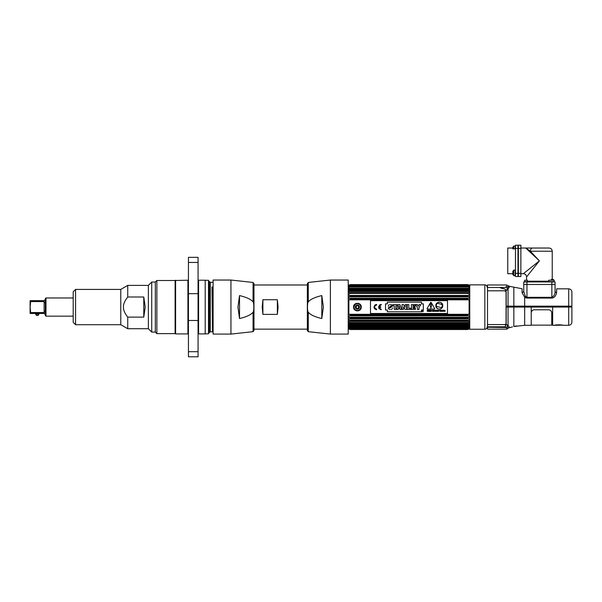 <?xml version="1.0" encoding="UTF-8"?>
<svg xmlns="http://www.w3.org/2000/svg" width="602" height="602" viewBox="0 0 602 602"><rect width="100%" height="100%" fill="white"/><g stroke="black" fill="none" stroke-linecap="round" stroke-linejoin="round"><path stroke-width="0.9" d="M487.146 326.946A2.31 2.31 0 0 1 484.836 329.256L469.748 329.256L469.748 284.866L484.836 284.866A2.31 2.31 180 0 1 487.146 287.177M506.064 291.549L506.064 323.741M506.064 324.343L505.477 325.419M487.507 327.45L487.507 286.672M495.062 326.946L494.618 327.112M525.418 296.357L523.748 291.601L523.748 284.475L555.059 284.475L555.059 291.714L556.602 292.911C555.721 296.131 554.133 297.855 551.853 298.08L526.961 298.08L526.961 297.32L525.418 296.357L524.673 297.192L526.276 298.005M571.313 306.162L571.9 306.162L571.9 292.045L571.9 306.162L508.043 306.162L513.845 306.162L513.845 287.169L509.465 286.326L508.043 289.238L507.08 288.614L508.314 286.424A1.543 1.482 180 0 0 509.465 287.064M556.602 292.911L556.602 288.84L568.694 288.84C570.643 289.028 571.712 290.104 571.9 292.045M555.059 291.631L555.059 291.714C555.059 294.205 553.99 296.079 551.853 297.32L551.853 298.08M555.059 289.502L555.059 290.826M526.125 297.049L526.953 297.32M527.066 306.162L524.673 306.162L524.673 297.192L522.1 292.798L523.748 291.518M523.748 289.991L523.748 287.259M523.748 287.402L523.748 289.735M513.845 287.169L522.1 288.749L522.1 292.798M507.042 285.777L505.477 287.485L487.507 287.485L487.507 284.987L507.042 284.987L507.042 285.777L508.314 286.424L508.314 285.664L509.465 286.326M507.411 287.929L506.252 287.124L505.575 287.478M505.477 287.485L506.252 287.124M508.035 289.246L507.494 289.72M507.05 290.051L506.568 290.33M506.192 291.759L505.371 290.608L508.043 289.238L508.043 306.162L506.192 306.162L506.192 291.759L504.657 290.796L488.019 290.796L487.507 290.412L487.507 287.485M569.59 306.162L570.741 306.162M524.673 306.162L524.673 307.065L531.22 307.065L531.22 325.291L524.673 325.291L524.673 307.065L508.043 307.065L513.845 307.065L513.845 326.51L524.673 325.291M516.9 326.058L516.524 326.088M512.475 326.894L508.314 328.015L507.08 326.118L508.043 325.509L509.465 327.36M506.989 329.136L487.507 329.136L487.507 327.232L506.252 327.541L505.477 327.232L506.252 327.541L507.411 326.751L506.252 327.541L506.982 328.444M507.08 326.118L508.314 328.015L507.042 329.023M509.48 327.691L510.248 327.488M510.654 327.383L511.294 327.217M506.658 324.561L508.043 325.509L505.462 324.26L506.086 323.703M506.192 323.266L506.192 307.065L508.043 307.065L508.043 306.162L520.986 306.162M515.462 245.21L517.976 245.21L515.462 245.21L515.462 276.521L517.976 276.521L517.976 248.415L515.462 248.415M517.976 245.21L517.976 248.415M512.814 247.324L513.739 246.083L515.154 246.083L515.154 248.837L513.739 248.837L513.739 246.083L512.814 247.324L512.814 248.837L512.814 247.324L512.814 248.032L507.757 248.032L507.757 273.699L512.814 273.699L512.814 274.407L512.814 271.374L512.814 274.407L513.739 275.648L515.154 275.648L515.154 270.132L513.739 270.132L513.739 275.648L512.814 274.407M517.976 245.465L518.36 245.465M518.36 276.265L517.976 276.265M555.059 281.962L555.059 284.475L555.059 281.962L523.748 281.962L523.748 284.475L526.961 284.475L526.961 297.32L551.853 297.32L551.853 284.475L526.961 284.475L526.961 281.962M555.059 284.475L551.853 284.475L551.853 281.962M513.739 248.837L512.814 248.837M551.432 280.239L554.194 280.239L554.194 281.653L548.67 281.653L548.67 280.239L551.432 280.239L551.432 279.32L552.945 279.32L551.432 279.32M524.62 280.239L527.382 280.239L527.382 281.653L524.62 281.653L524.62 280.239M552.945 279.32L554.194 280.239L552.237 279.32L552.237 251.237L530.339 251.237L526.05 248.129L526.66 248.032L525.779 248.032L526.652 248.032M357.746 305.741L357.106 305.733M356.444 306.087L356.173 306.471M357.054 308.382L357.708 308.397M356.444 308.036L356.083 307.404L356.444 308.036M349.19 322.649L468.8 322.649L469.108 321.385L467.694 321.423L467.694 320.7L469.108 320.083L469.108 318.751L467.694 318.691L467.694 317.886L469.108 317.307L469.108 315.854L467.694 315.696L467.694 314.831L350.296 314.831L350.296 315.696L348.882 315.854L348.882 317.307L350.296 317.886L350.296 318.691L348.882 318.751L348.882 320.083L350.296 320.7L350.296 321.423L348.882 321.385L348.882 322.574L350.296 323.206L350.296 323.838L348.882 323.703L348.882 324.711L350.296 325.351L350.296 325.878L348.882 325.652L348.882 326.457L350.296 327.089L350.236 327.533M467.694 315.696L350.296 315.696M348.219 285.363L350.296 284.603L348.882 285.137L350.296 284.791L348.882 285.506L350.296 285.468L348.882 286.356L348.882 286.943L350.296 286.627L348.882 287.666L348.882 288.471L350.296 288.245L350.296 288.772L348.882 289.411L348.882 290.42L350.296 290.284L350.296 290.916L348.882 291.549L348.882 292.738L350.296 292.692L350.296 293.422L348.882 294.039L348.882 295.371L350.296 295.431L350.296 296.237L348.882 296.816L348.882 298.268L350.296 298.419L350.296 299.284L348.882 299.819L348.882 314.297L350.296 314.831M349.19 314.334L469.108 314.297L469.108 299.819L467.694 299.284L467.694 298.419L469.108 298.268L469.108 296.816L467.694 296.237L467.694 295.431L469.108 295.371L469.108 294.039L467.694 293.422L467.694 292.692L469.108 292.738L469.108 291.549L467.694 290.916L467.957 290.187L350.033 290.187L469.108 290.42L469.108 289.411L467.694 288.772L467.694 288.245L469.108 288.471L469.108 287.666L467.694 286.627L350.198 286.597L469.108 286.943L469.108 286.356L467.694 285.747L469.108 285.86L467.694 284.791L469.108 285.137L467.694 284.611L469.748 285.356M348.219 328.767L350.296 329.52L467.694 329.52L469.108 328.993L467.694 329.339L469.108 328.624L467.694 328.383L469.108 327.774L468.8 327.285L469.108 327.774M348.882 327.774L348.882 327.277L350.296 327.496L348.882 327.179L348.882 327.774L350.296 328.383L348.882 328.263L350.296 329.339L348.882 328.993L350.296 329.52L467.694 329.52L469.748 328.775M469.108 314.297L348.882 314.297M348.882 299.819L469.108 299.819M361.238 306.749L361.253 307.065C361.493 302.114 353.329 302.076 353.555 307.065C353.314 312.017 361.478 312.047 361.253 307.065L360.342 309.556M468.8 314.334L467.694 314.831M468.8 322.649L467.694 323.206L350.296 323.206M467.754 327.533L468.8 327.285L467.694 327.496L467.694 327.089L469.108 326.457L469.108 325.652L467.694 325.878L467.694 325.351L469.108 324.711L469.108 323.703L467.694 323.838L467.694 323.206M349.213 285.137L350.296 284.611L467.694 284.603L350.296 284.611L467.694 284.611L468.77 285.137M350.296 298.419L467.694 298.419M467.694 299.284L350.296 299.284M467.822 298.268L350.168 298.268M348.882 296.816L469.108 296.816M350.296 295.431L467.694 295.431M467.694 296.237L350.296 296.237M350.296 292.692L467.694 292.692M467.694 293.422L350.296 293.422M348.882 291.549L469.108 291.549M467.694 290.916L350.296 290.916M348.882 289.411L469.108 289.411M350.296 288.245L467.694 288.245M467.694 288.772L350.296 288.772M467.694 287.034L350.296 287.034M348.882 286.356L469.108 286.356L467.694 285.747L350.296 285.747L348.897 286.356M350.296 285.468L467.694 285.468M467.852 285.86L350.138 285.86L467.859 285.867M349.566 285.258L468.424 285.258L349.988 285.506M468.002 285.506L469.108 285.506L467.694 284.934L350.296 284.927L467.694 284.934M350.296 284.791L467.694 284.791M349.875 285.137L468.115 285.137M349.995 328.624L467.995 328.624M349.19 328.985L468.8 328.985M349.19 285.393L350.296 284.934M468.416 285.258L468.8 285.393M467.694 329.339L350.296 329.339M467.694 328.654L350.296 328.654M349.875 328.993L468.115 328.993L349.875 328.993M349.574 328.873L468.416 328.873M350.296 329.196L467.694 329.196M350.138 328.263L467.852 328.263M350.296 328.383L467.694 328.383M350.296 327.089L467.694 327.089M469.108 326.457L348.882 326.457M350.296 325.351L467.694 325.351M467.694 325.878L350.296 325.878M469.108 324.711L348.882 324.711M467.694 323.838L350.296 323.838M469.108 322.574L348.882 322.574M350.296 320.7L467.694 320.7M467.694 321.423L350.296 321.423M469.108 320.083L348.882 320.083M350.274 318.751L467.716 318.751M350.296 317.886L467.694 317.886M467.694 318.691L350.296 318.691M469.108 317.307L348.882 317.307M350.168 315.854L467.822 315.854M356.023 307.419L356.407 308.081L356.023 307.419L356.407 306.042L356.023 306.711M357.016 308.435L357.791 308.435L356.407 308.081M358.401 308.081L358.784 307.419L357.791 308.435M358.784 306.711L358.401 306.042L358.784 307.419M357.791 305.696L357.016 305.696L358.401 306.042M356.407 306.042L357.016 305.696M447.497 313.484L370.493 313.484L370.493 300.646L447.497 300.646L447.497 313.484M423.341 309.985L423.341 303.859L421.49 303.859L421.49 302.121L387.342 302.121L387.342 303.859L385.513 303.859L385.513 309.985L387.342 309.985L387.342 311.768L421.49 311.768L421.49 309.985L423.341 309.985L423.341 303.859M376.634 304.409C373.21 306.17 373.21 307.938 376.634 309.714L376.634 309.18C373.91 307.78 373.91 306.365 376.634 304.951L376.634 304.409L376.634 304.951M379.132 306.794L381.232 304.409C377.8 306.17 377.8 307.938 381.232 309.714L379.132 307.336L380.69 307.336L380.69 306.794L379.132 306.794M434.742 308.645L434.493 309.082L434.742 308.645L434.493 309.082L427.277 309.082L427.029 308.645L427.277 309.082L434.493 309.082L434.742 308.645L431.137 302.4L430.641 302.4L427.029 308.645L430.641 302.4L431.137 302.4L430.641 302.4M427.292 311.422L427.458 310.85L428.188 311.422L428.052 310.233L427.292 310.15L427.292 311.422M429.196 310.843L428.601 310.301L429.218 310.15L428.436 310.15L428.436 311.422L429.234 311.422L428.601 311.272L429.196 310.843M429.369 311.422L430.596 311.422L430.091 310.15L429.369 311.422M431.16 311.422L431.732 310.489L430.761 310.15L430.761 311.422L431.16 311.422M432.687 310.15L432.514 311.422L432.687 310.15M433.139 311.422L433.139 310.346L433.982 311.422L433.982 310.15L433.824 311.189L432.981 310.15L433.139 311.422M435.735 310.308L435.901 311.422L436.322 310.15L435.735 310.308M440.393 311.422L440.988 310.15L439.972 310.15L440.393 311.422M441.161 311.422L441.326 310.15L441.161 311.422M442.989 311.422L443.14 310.346L443.983 311.422L443.983 310.15L443.832 311.189L442.989 310.15L442.989 311.422M434.411 311.053L435.065 311.339L434.433 310.527L435.073 310.263L434.245 310.466L435.005 311.038L434.411 311.053M436.495 311.422L436.668 310.85L437.398 311.422L437.263 310.233L436.495 310.15L436.495 311.422M438.482 310.15L438.233 311.287L437.624 310.15L437.842 311.385L438.587 311.226L438.482 310.15M439.686 311.083C438.963 310.971 438.971 310.775 439.686 310.489L439.686 311.083M442.673 310.436L441.733 310.308L441.733 311.272L442.59 311.272L442.673 310.436M445.149 310.466C444.216 310.218 444.171 310.429 445.013 311.091L444.231 311.053L445.126 311.272L444.434 310.429L445.149 310.466M422.566 310.286C421.588 310.79 421.588 311.294 422.566 311.798C423.545 311.302 423.545 310.798 422.566 310.286M442.763 305.665C442.974 301.203 435.652 301.158 435.825 305.665C435.615 310.128 442.944 310.173 442.763 305.665L442.553 306.869M531.22 312.867C531.415 310.986 532.439 309.955 534.298 309.782L548.67 309.782C550.544 309.962 551.567 310.993 551.748 312.867L551.748 325.14L531.22 325.14M348.219 334.087L348.219 280.043L330.378 280.043L330.378 334.087L348.219 334.087M323.372 307.065L321.807 295.582C314.823 297.237 310.316 299.344 308.262 301.903C307.757 302.482 307.509 304.198 307.509 307.065L307.509 307.223C307.517 309.992 307.765 311.655 308.262 312.227C310.316 314.778 314.831 316.885 321.807 318.548L323.372 307.065M321.807 295.582L321.807 318.548M253.066 329.136L307.359 329.136L307.359 283.58L308.262 282.451L308.262 301.903M253.066 312.227L253.066 331.672L230.942 334.087L213.108 334.087L213.108 280.043L230.942 280.043L253.066 282.451L253.066 301.903C251.011 299.344 246.496 297.237 239.521 295.582L237.948 307.065L239.521 318.548C246.496 316.885 251.011 314.778 253.066 312.227C253.562 311.648 253.818 309.925 253.811 307.065L253.811 306.9C253.803 304.138 253.555 302.467 253.066 301.903M239.521 295.582L239.521 318.548M308.262 284.987L253.969 284.987L253.969 307.065L253.969 283.58L253.066 282.451M198.066 356.79L198.066 257.332L188.434 257.332L188.434 356.79L198.066 356.79M75.566 324.711L73.196 322.333L73.196 291.789L75.566 289.419L75.566 324.711L120.776 324.711L120.776 289.419L127.737 285.401L127.737 297.004C124.712 300.88 123.282 304.236 123.448 307.065C123.282 309.895 124.712 313.251 127.737 317.119L127.737 328.73L148.37 328.73L148.37 285.401L151.734 282.037L155.324 282.037L155.324 332.086L155.324 282.037L156.866 280.502L156.866 333.628L175.114 333.628L175.114 280.502L187.922 280.216A0.512 0.512 0 0 0 188.434 279.704M175.603 280.216L175.603 333.914L187.922 333.914A0.512 0.512 0 0 1 188.434 334.426M175.114 333.628L175.603 333.914M156.866 280.502L175.114 280.502M151.734 282.037L151.734 332.086L155.324 332.086L156.866 333.628M127.737 317.119L143.78 317.119L145.21 307.065L143.78 297.004L127.737 297.004L126.871 298.133M143.78 317.119L143.78 297.004M45.978 316.155L45.323 315.501L45.323 298.622L45.978 297.975L45.978 316.155L73.196 316.155M45.978 297.975L73.196 297.975M45.323 303.4L44.127 301.579L30.642 301.579L30.1 307.065L30.642 312.551L44.127 312.551L45.323 310.722L45.15 311.791M30.642 301.579L30.642 300.654L30.1 300.654L44.127 300.654L45.323 299.457M30.1 300.654L30.1 313.476L30.642 313.476L30.1 313.476M44.127 301.579L44.127 312.551L44.962 312.129M30.341 310.557L30.642 313.476L44.127 313.476L45.3 314.462M30.16 308.826L30.1 307.05M35.729 314.304L38.874 314.304A1.618 1.618 0 0 1 35.729 314.304M571.388 306.162L571.388 307.065L571.388 306.162L568.694 306.162L568.694 288.84M501.195 288.155L505.055 289.118L506.192 290.029L505.055 289.118L499.457 287.485M506.192 290.488L506.192 290.029M554.675 325.291L552.651 325.291L552.651 307.065L571.9 307.065L571.9 322.078C571.712 324.026 570.643 325.095 568.694 325.291L568.694 306.162M562.561 325.208L562.893 325.283C562.99 324.719 554.502 324.734 554.675 325.283L562.449 325.148M505.477 326.796L487.507 326.796L487.507 325.02L487.665 324.568L505.477 324.568L505.477 326.796M531.22 307.065L552.651 307.065M527.578 248.032L528.007 248.032M552.237 251.237L552.237 251.237C552.049 249.288 550.981 248.22 549.032 248.032L526.66 248.032M525.824 248.039L526.532 248.423M531.521 253.434L539.407 260.862L530.339 251.237A3.206 2.265 -90 0 1 532.612 248.032M525.99 248.235L539.407 260.862L523.364 273.699C525.298 273.902 526.366 274.971 526.569 276.905L526.569 280.239M536.788 262.954L539.407 260.862L526.569 276.905M520.873 248.415L518.36 248.415L518.36 276.521L520.873 276.521L520.873 245.21L518.36 245.21L520.873 245.21M518.36 248.415L518.36 245.21M548.67 281.653L548.67 281.194L527.382 281.194M355.865 307.065C356.881 309.059 357.912 309.059 358.942 307.065C357.927 305.071 356.896 305.071 355.865 307.065L356.015 306.395M356.467 305.846L357.061 305.56M357.776 305.568L358.333 305.839M358.942 307.065L358.792 307.735M358.348 308.284L357.754 308.563M357.031 308.555L356.474 308.292M359.364 310.376L358.039 310.865M356.851 310.873L355.473 310.391M354.488 309.578L353.795 308.39M353.57 307.381L355.481 303.732L359.341 303.732M360.32 304.552L361.019 305.733M354.044 307.065A3.364 3.364 0 0 1 357.407 303.701A3.364 3.364 0 0 1 360.764 307.065A3.364 3.364 -179.8 0 1 357.407 310.429A3.364 3.364 -179.8 0 1 354.044 307.065M359.462 307.065A2.062 2.062 180 0 0 357.407 305.003A2.062 2.062 180 0 0 355.346 307.065A2.062 2.062 0.2 0 0 357.407 309.127A2.062 2.062 0.2 0 0 359.462 307.065M388.463 308.6L388.26 307.923L390.991 306.004L392.481 306.004L390.909 305.801M392.609 307.742L392.512 308.465M391.97 309.142L390.984 309.473M389.998 309.503L389.11 309.21M388.26 307.923L389.757 307.923L388.26 307.923M390.811 307.735L390.42 307.637M388.395 306.298L388.388 305.763M388.599 305.222L389.17 304.747M390.126 304.499L391.112 304.574M391.789 304.845L392.293 305.417M395.875 309.398L394.31 309.398L395.875 309.398L395.875 305.869L397.282 305.869L397.282 304.62L397.282 305.869M392.903 305.869L392.903 304.62L397.282 304.62L392.903 304.62L392.903 305.869L394.31 305.869L394.31 309.398M396.59 309.398L398.298 304.62L399.894 304.62L401.602 309.398L400.044 309.398L401.602 309.398L399.894 304.62L398.298 304.62L396.59 309.398L398.118 309.398L396.59 309.398M403.528 309.398L402.031 309.398L402.031 304.62L403.498 304.62L402.031 304.62L402.031 309.398L403.528 309.398L403.528 307.878L403.528 309.398M405.138 306.14L405.138 304.62L406.643 304.62L406.643 309.398L405.176 309.398L406.643 309.398L406.643 304.62L405.138 304.62L405.199 307.223L403.498 304.62M407.23 309.398L407.23 304.62L408.803 304.62L407.23 304.62L407.23 309.398L410.948 309.398L407.23 309.398M410.948 308.277L410.948 309.398L410.948 308.277L408.803 308.277L408.803 304.62M415.418 309.398L411.429 309.398L411.429 304.62L415.327 304.62L415.327 305.733L415.327 304.62L411.429 304.62L411.429 309.398L415.418 309.398L415.418 308.277L415.418 309.398M414.966 306.418L414.966 307.532L414.966 306.418L412.995 306.418L412.995 305.733L415.327 305.733M415.636 304.62L417.389 304.62L415.636 304.62L417.412 307.66L417.412 309.398L418.977 309.398L417.412 309.398M419.03 304.62L420.753 304.62L419.03 304.62L418.209 306.237L417.389 304.62M421.49 311.768L387.342 311.768M385.513 309.985L385.513 303.859M387.342 302.121L421.49 302.121M392.481 306.004L389.757 307.923M398.118 309.398L398.298 308.766L399.856 308.766L400.044 309.398M403.528 307.878L403.468 306.794L405.176 309.398M415.418 308.277L412.995 308.277L412.995 307.532L414.966 307.532M418.977 309.398L418.977 307.63L420.753 304.62M399.585 307.772L398.599 307.772L399.081 306.057L399.585 307.772M375.821 309.014L376.634 309.18L376.634 309.714L375.61 309.511M374.685 308.864L374.399 308.487M374.218 308.149L373.985 307.065M374.685 305.267L375.61 304.62M375.821 305.116L375.084 305.628M374.527 307.065L374.707 307.931M380.69 306.794L380.69 307.336M381.232 309.18L381.232 309.714L380.208 309.511M379.283 308.864L378.989 308.487M378.808 308.149L378.575 307.065M379.283 305.267L380.208 304.62M381.232 304.409L381.232 304.951M430.889 307.765L430.889 308.751L430.889 307.765M430.52 307.118L431.25 307.118L431.619 304.582C431.13 303.498 430.641 303.498 430.159 304.582L430.52 307.118M442.387 305.222L441.717 307.742L436.104 306.237L436.774 303.717L436.104 306.237L441.717 307.742L442.387 305.222L441.657 304.371L439.738 303.927L441.657 304.371M435.825 305.665L436.044 304.462M437.443 302.731L438.542 302.279M439.294 302.196L440.054 302.279M441.153 302.731L442.553 304.462M441.153 308.6L440.054 309.052M439.294 309.135L438.542 309.052M437.443 308.6L436.044 306.869M439.738 303.927L437.85 303.348L436.774 303.717M262.901 299.736L262.179 307.065L262.901 314.387L277.349 314.387L278.071 307.065L277.349 299.736L262.901 299.736L262.901 314.387M277.349 314.387L277.349 299.736M198.577 280.216L205.199 280.216L205.199 333.914L198.577 333.914L198.577 280.216M205.199 280.291L208.503 280.291L208.503 333.832L205.199 333.832M210.331 282.27L210.331 331.86A1.023 1.023 0 0 0 209.3 332.883L209.3 281.247A1.023 1.023 0 0 0 210.331 282.27L213.108 282.27M210.331 331.86L212.529 331.86L213.04 287.003M213.108 287.003L212.017 287.003L212.529 331.86M484.836 329.256L484.836 284.866M508.043 325.509L508.043 307.065M515.462 273.316L517.976 273.316M518.36 248.543L517.976 248.543M517.976 273.188L518.36 273.188M467.694 327.496L350.296 327.496M330.378 334.087L308.262 331.672L308.262 312.227M230.942 334.087L230.942 280.043M188.434 351.696L198.066 351.696M198.066 262.434L188.434 262.434M188.434 293.663L198.066 293.663M198.066 320.467L188.434 320.467M187.922 333.914L187.922 280.216M513.687 306.162L513.687 307.065L513.687 306.162M518.36 273.316L520.873 273.316M516.584 325.9L514.334 326.397M514.462 326.367L514.951 326.261M515.237 326.216L515.673 326.156M513.739 270.132L512.814 271.374M467.792 327.533L350.198 327.533L467.792 327.533M330.378 280.043L308.262 282.451M307.359 307.065L307.359 330.543L308.262 331.672M253.969 307.065L253.969 330.543L253.066 331.672M148.37 328.73L151.734 332.086M127.737 285.401L148.37 285.401M120.776 324.711L127.737 328.73M75.566 289.419L120.776 289.419M562.893 325.291L568.694 325.291M561.606 325.042L561.169 324.975M560.146 324.854L559.589 324.817M558.558 324.802L558.001 324.817M557.414 324.854L556.948 324.899M556.835 324.914L556.368 324.975M555.962 325.042L555.571 325.11M551.748 325.027L552.651 325.027M526.103 248.032L527.555 248.032M525.779 248.032L520.873 248.032M523.364 273.699L520.873 273.699"/></g></svg>
